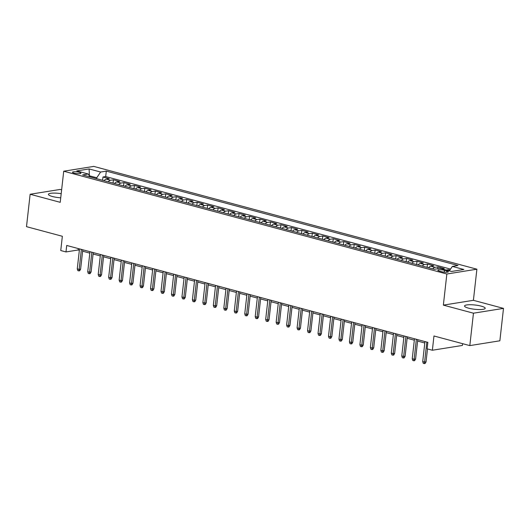 <?xml version="1.0" encoding="UTF-8"?>
<svg xmlns="http://www.w3.org/2000/svg" width="530" height="530" viewBox="0 0 530 530"><rect width="100%" height="100%" fill="white"/><g stroke="black" fill="none" stroke-linecap="round" stroke-linejoin="round"><path stroke-width="0.79" d="M61.202 193.675A10.395 2.133 6.4 0 0 48.435 194.338A10.395 2.133 6.4 0 0 52.43 196.511A10.395 2.133 6.4 0 0 60.738 197.809M468.533 308.155A10.395 2.133 6.4 0 0 479.305 309.553A10.395 2.133 6.4 0 0 485.202 308.301A10.395 2.133 6.4 0 0 481.2 306.128A10.395 2.133 6.4 0 0 470.428 304.73A10.395 2.133 6.4 0 0 464.538 305.982A10.395 2.133 6.4 0 0 468.533 308.155M74.127 173.131A4.266 0.875 6.4 0 0 78.546 173.707A4.266 0.875 6.4 0 0 80.964 173.191A4.266 0.875 6.4 0 0 79.321 172.303A4.266 0.875 6.4 0 0 74.902 171.727A4.266 0.875 6.4 0 0 72.484 172.243A4.266 0.875 6.4 0 0 74.127 173.131M61.632 189.833L60.181 189.442L30.137 194.252L26.5 226.661L62.355 236.281L60.751 250.538L65.985 251.942L78.168 249.994L79.348 250.312M476.894 269.2L93.77 166.4L63.719 171.21L446.85 274.01L476.894 269.2L473.403 300.311L443.358 305.121L473.456 313.197L503.5 308.387L473.403 300.311M503.5 308.387L499.863 340.797L469.818 345.606L433.964 335.987L432.367 350.244L462.412 345.441L462.61 343.672M473.456 313.197L469.818 345.606M449.871 270.081L448.413 269.69L448.307 270.611M442.013 268.922L444.226 268.564L437.946 266.881L437.74 268.743M428.591 267.749A5.333 3.1 105 0 1 430.797 266.232L433.759 265.755L427.478 264.072L427.107 267.352M418.124 264.947A5.333 3.1 105 0 1 420.323 263.423L423.291 262.946L417.011 261.264L416.64 264.549M407.656 262.138A5.333 3.1 105 0 1 409.856 260.614L412.824 260.137L406.543 258.454L406.172 261.74M397.189 259.329A5.333 3.1 105 0 1 399.388 257.805L402.356 257.328L396.076 255.645L395.705 258.931M386.721 256.52A5.333 3.1 105 0 1 388.921 254.996L391.889 254.519L385.608 252.836L385.237 256.123M376.254 253.711A5.333 3.1 105 0 1 378.453 252.187L381.421 251.717L375.141 250.027L374.77 253.314M365.779 250.902A5.333 3.1 105 0 1 367.986 249.378L370.954 248.908L364.673 247.219L364.302 250.505M355.312 248.093A5.333 3.1 105 0 1 357.518 246.569L360.479 246.099L354.199 244.41L353.835 247.695M344.844 245.284A5.333 3.1 105 0 1 347.051 243.76L350.012 243.29L343.731 241.6L343.367 244.886M334.377 242.475A5.333 3.1 105 0 1 336.583 240.951L339.544 240.481L333.264 238.791L332.9 242.077M323.909 239.666A5.333 3.1 105 0 1 326.116 238.142L329.077 237.672L322.796 235.982L322.432 239.269M313.442 236.857A5.333 3.1 105 0 1 315.648 235.333L318.61 234.863L312.329 233.173L311.965 236.459M302.974 234.048A5.333 3.1 105 0 1 305.181 232.524L308.142 232.054L301.861 230.371L301.49 233.65M292.507 231.239A5.333 3.1 105 0 1 294.713 229.722L297.674 229.245L291.394 227.562L291.023 230.841M282.04 228.43A5.333 3.1 105 0 1 284.246 226.913L287.207 226.436L280.926 224.753L280.555 228.032M271.572 225.621A5.333 3.1 105 0 1 273.778 224.104L276.74 223.627L270.459 221.944L270.088 225.223M261.104 222.812A5.333 3.1 105 0 1 263.304 221.295L266.272 220.818L259.991 219.135L259.62 222.415M250.637 220.003A5.333 3.1 105 0 1 252.836 218.486L255.804 218.009L249.524 216.326L249.153 219.606M240.169 217.194A5.333 3.1 105 0 1 242.369 215.677L245.337 215.2L239.056 213.517L238.685 216.797M229.702 214.385A5.333 3.1 105 0 1 231.901 212.868L234.869 212.391L228.589 210.708L228.218 213.987M219.228 211.576A5.333 3.1 105 0 1 221.434 210.059L224.402 209.582L218.121 207.899L217.75 211.178M208.76 208.774A5.333 3.1 105 0 1 210.966 207.25L213.928 206.773L207.647 205.09L207.283 208.376M198.293 205.965A5.333 3.1 105 0 1 200.499 204.441L203.46 203.964L197.18 202.281L196.815 205.567M187.825 203.156A5.333 3.1 105 0 1 190.031 201.632L192.993 201.155L186.712 199.472L186.348 202.758M177.358 200.347A5.333 3.1 105 0 1 179.564 198.823L182.525 198.346L176.245 196.663L175.881 199.949M166.89 197.538A5.333 3.1 105 0 1 169.096 196.014L172.058 195.544L165.777 193.854L165.413 197.14M156.423 194.729A5.333 3.1 105 0 1 158.629 193.205L161.59 192.734L155.31 191.045L154.945 194.331M145.955 191.92A5.333 3.1 105 0 1 148.161 190.396L151.123 189.925L144.842 188.236L144.471 191.522M135.488 189.111A5.333 3.1 105 0 1 137.694 187.587L140.655 187.117L134.375 185.427L134.004 188.713M125.02 186.302A5.333 3.1 105 0 1 127.226 184.778L130.188 184.307L123.907 182.618L123.536 185.904M114.553 183.493A5.333 3.1 105 0 1 116.752 181.969L119.72 181.498L113.44 179.809L113.069 183.095M432.367 350.244L427.134 348.839L427.862 342.36L66.714 245.463L65.985 251.942M446.77 270.929L444.471 270.307A4.134 0.848 6.4 0 0 440.185 269.75A4.134 0.848 6.4 0 0 437.846 270.254A4.134 0.848 6.4 0 0 439.436 271.115L441.735 271.731A4.134 0.848 6.4 0 0 446.022 272.287A4.134 0.848 6.4 0 0 448.36 271.791A4.134 0.848 6.4 0 0 446.77 270.929L446.618 272.281M89.914 176.881L88.272 174.006L82.587 174.92L434.315 269.286L439.999 268.379L451.514 271.466L463.856 269.492L452.342 266.404L458.026 265.497L106.305 171.124L100.62 172.031L96.785 177.735L89.298 175.794M88.272 174.006L76.757 170.918L89.1 168.944L100.62 172.031M446.2 270.042L448.413 269.69M450.533 269.094L105.689 176.569L102.972 177L102.601 180.286M104.085 180.684A5.333 3.1 105 0 1 106.285 179.16L109.253 178.69L102.972 177M108.272 181.81A5.333 3.1 -75 0 1 110.472 180.286L113.44 179.809M118.74 184.619A5.333 3.1 -75 0 1 120.939 183.095L123.907 182.618M129.207 187.421A5.333 3.1 -75 0 1 131.413 185.904L134.375 185.427M139.675 190.23A5.333 3.1 -75 0 1 141.881 188.713L144.842 188.236M150.142 193.039A5.333 3.1 -75 0 1 152.349 191.522L155.31 191.045M160.61 195.848A5.333 3.1 -75 0 1 162.816 194.331L165.777 193.854M171.077 198.657A5.333 3.1 -75 0 1 173.284 197.14L176.245 196.663M181.545 201.466A5.333 3.1 -75 0 1 183.751 199.949L186.712 199.472M192.012 204.275A5.333 3.1 -75 0 1 194.219 202.758L197.18 202.281M202.48 207.084A5.333 3.1 -75 0 1 204.686 205.567L207.647 205.09M212.947 209.893A5.333 3.1 -75 0 1 215.153 208.369L218.121 207.899M223.422 212.702A5.333 3.1 -75 0 1 225.621 211.178L228.589 210.708M233.889 215.511A5.333 3.1 -75 0 1 236.089 213.987L239.056 213.517M244.356 218.32A5.333 3.1 -75 0 1 246.556 216.797L249.524 216.326M254.824 221.129A5.333 3.1 -75 0 1 257.023 219.606L259.991 219.135M265.291 223.938A5.333 3.1 -75 0 1 267.491 222.415L270.459 221.944M275.759 226.747A5.333 3.1 -75 0 1 277.965 225.223L280.926 224.753M286.226 229.556A5.333 3.1 -75 0 1 288.433 228.032L291.394 227.562M296.694 232.365A5.333 3.1 -75 0 1 298.9 230.841L301.861 230.371M307.161 235.174A5.333 3.1 -75 0 1 309.368 233.65L312.329 233.173M317.629 237.983A5.333 3.1 -75 0 1 319.835 236.459L322.796 235.982M328.096 240.792A5.333 3.1 -75 0 1 330.303 239.269L333.264 238.791M338.564 243.595A5.333 3.1 -75 0 1 340.77 242.077L343.731 241.6M349.031 246.404A5.333 3.1 -75 0 1 351.238 244.886L354.199 244.41M359.499 249.213A5.333 3.1 -75 0 1 361.705 247.695L364.673 247.219M369.973 252.022A5.333 3.1 -75 0 1 372.173 250.505L375.141 250.027M380.441 254.831A5.333 3.1 -75 0 1 382.64 253.314L385.608 252.836M390.908 257.64A5.333 3.1 -75 0 1 393.108 256.123L396.076 255.645M401.376 260.449A5.333 3.1 -75 0 1 403.575 258.931L406.543 258.454M411.843 263.258A5.333 3.1 -75 0 1 414.043 261.74L417.011 261.264M422.311 266.067A5.333 3.1 -75 0 1 424.517 264.543L427.478 264.072M432.778 268.876A5.333 3.1 -75 0 1 434.984 267.352L437.946 266.881M443.358 305.121L446.85 274.01M30.137 194.252L60.228 202.321L63.719 171.21M82.627 251.187L89.815 253.121M93.095 253.996L100.283 255.93M103.562 256.805L110.75 258.739M114.029 259.614L121.218 261.542M124.497 262.423L131.685 264.351M134.964 265.232L142.153 267.16M145.432 268.041L152.627 269.969M155.899 270.85L163.094 272.778M166.367 273.659L173.562 275.587M176.834 276.468L184.029 278.396M187.309 279.277L194.497 281.205M197.776 282.086L204.964 284.014M208.244 284.895L215.432 286.823M218.711 287.704L225.899 289.632M229.179 290.513L236.367 292.441M239.646 293.322L246.834 295.25M250.114 296.131L257.302 298.059M260.581 298.94L267.769 300.868M271.049 301.749L278.237 303.677M281.516 304.551L288.704 306.486M291.984 307.36L299.178 309.295M302.451 310.169L309.646 312.104M312.919 312.978L320.113 314.913M323.386 315.787L330.581 317.715M333.86 318.596L341.048 320.524M344.328 321.405L351.516 323.333M354.795 324.214L361.983 326.142M365.263 327.023L372.451 328.951M375.73 329.832L382.918 331.76M386.198 332.641L393.386 334.569M396.665 335.45L403.853 337.378M407.133 338.259L414.321 340.187M417.6 341.068L424.788 342.996M89.431 176.033L89.1 168.944M96.679 178.696L96.785 177.735M78.327 248.577L78.168 249.994M449.334 270.883L452.342 266.404M105.689 176.569L106.305 171.124M426.835 342.082L424.59 362.076L426.054 361.844L425.12 363.467L424.311 363.6L424.59 362.076L422.708 361.573L424.947 341.578M426.054 361.844L427.498 348.939M424.311 363.6L423.265 363.315L422.708 361.573M416.368 339.273L414.122 359.267L415.586 359.035L414.652 360.658L413.844 360.791L414.122 359.267L412.241 358.764L414.48 338.769M415.586 359.035L417.759 339.65M413.844 360.791L412.797 360.506L412.241 358.764M405.9 336.47L403.655 356.458L405.119 356.226L404.185 357.849L403.37 357.982L403.655 356.458L401.773 355.955L404.012 335.96M405.119 356.226L407.292 336.841M403.37 357.982L402.323 357.697L401.773 355.955M395.433 333.661L393.187 353.649L394.651 353.417L393.717 355.04L392.902 355.173L393.187 353.649L391.306 353.146L393.545 333.151M394.651 353.417L396.824 334.032M392.902 355.173L391.856 354.888L391.306 353.146M384.966 330.852L382.72 350.84L384.184 350.608L383.25 352.231L382.435 352.364L382.72 350.84L380.838 350.337L383.077 330.342M384.184 350.608L386.357 331.224M382.435 352.364L381.388 352.079L380.838 350.337M374.491 328.043L372.252 348.031L373.716 347.799L372.782 349.422L371.967 349.555L372.252 348.031L370.371 347.528L372.61 327.533M373.716 347.799L375.889 328.415M371.967 349.555L370.921 349.27L370.371 347.528M364.024 325.235L361.785 345.222L363.249 344.99L362.315 346.613L361.5 346.746L361.785 345.222L359.897 344.719L362.142 324.724M363.249 344.99L365.422 325.606M361.5 346.746L360.453 346.461L359.897 344.719M353.556 322.425L351.317 342.413L352.775 342.181L351.847 343.804L351.032 343.937L351.317 342.413L349.429 341.91L351.675 321.915M352.775 342.181L354.954 322.796M351.032 343.937L349.985 343.652L349.429 341.91M343.089 319.616L340.85 339.604L342.307 339.372L341.38 340.995L340.565 341.128L340.85 339.604L338.962 339.101L341.207 319.106M342.307 339.372L344.487 319.988M340.565 341.128L339.518 340.85L338.962 339.101M332.621 316.808L330.382 336.795L331.84 336.563L330.912 338.186L330.097 338.319L330.382 336.795L328.494 336.292L330.74 316.304M331.84 336.563L334.019 317.178M330.097 338.319L329.05 338.041L328.494 336.292M322.154 313.998L319.915 333.986L321.372 333.754L320.438 335.377L319.63 335.51L319.915 333.986L318.026 333.483L320.272 313.495M321.372 333.754L323.545 314.369M319.63 335.51L318.583 335.232L318.026 333.483M311.686 311.19L309.447 331.177L310.905 330.945L309.97 332.568L309.162 332.701L309.447 331.177L307.559 330.674L309.805 310.686M310.905 330.945L313.078 311.56M309.162 332.701L308.115 332.423L307.559 330.674M301.219 308.38L298.973 328.375L300.437 328.136L299.503 329.759L298.695 329.892L298.973 328.375L297.091 327.865L299.337 307.877M300.437 328.136L302.61 308.752M298.695 329.892L297.648 329.614L297.091 327.865M290.751 305.572L288.505 325.566L289.97 325.327L289.035 326.957L288.227 327.083L288.505 325.566L286.624 325.056L288.863 305.068M289.97 325.327L292.143 305.942M288.227 327.083L287.18 326.805L286.624 325.056M280.284 302.762L278.038 322.757L279.502 322.518L278.568 324.148L277.76 324.274L278.038 322.757L276.156 322.247L278.396 302.259M279.502 322.518L281.675 303.14M277.76 324.274L276.713 323.996L276.156 322.247M269.816 299.953L267.57 319.948L269.035 319.709L268.101 321.339L267.292 321.465L267.57 319.948L265.689 319.438L267.928 299.45M269.035 319.709L271.208 300.331M267.292 321.465L266.245 321.187L265.689 319.438M259.349 297.144L257.103 317.139L258.567 316.9L257.633 318.53L256.818 318.656L257.103 317.139L255.221 316.629L257.461 296.641M258.567 316.9L260.74 297.522M256.818 318.656L255.771 318.378L255.221 316.629M248.881 294.335L246.635 314.33L248.1 314.091L247.165 315.721L246.351 315.847L246.635 314.33L244.754 313.82L246.993 293.832M248.1 314.091L250.273 294.713M246.351 315.847L245.304 315.569L244.754 313.82M238.414 291.526L236.168 311.521L237.632 311.289L236.698 312.912L235.883 313.038L236.168 311.521L234.286 311.017L236.526 291.023M237.632 311.289L239.805 291.904M235.883 313.038L234.836 312.76L234.286 311.017M227.94 288.717L225.701 308.712L227.165 308.48L226.231 310.103L225.416 310.229L225.701 308.712L223.819 308.208L226.058 288.214M227.165 308.48L229.338 289.095M225.416 310.229L224.369 309.951L223.819 308.208M217.472 285.909L215.233 305.903L216.697 305.671L215.763 307.294L214.948 307.426L215.233 305.903L213.352 305.399L215.591 285.405M216.697 305.671L218.87 286.286M214.948 307.426L213.901 307.142L213.352 305.399M207.005 283.099L204.765 303.094L206.223 302.862L205.296 304.485L204.481 304.618L204.765 303.094L202.877 302.59L205.123 282.596M206.223 302.862L208.403 283.477M204.481 304.618L203.434 304.333L202.877 302.59M196.537 280.297L194.298 300.285L195.756 300.053L194.828 301.676L194.013 301.808L194.298 300.285L192.41 299.781L194.656 279.787M195.756 300.053L197.935 280.668M194.013 301.808L192.966 301.524L192.41 299.781M186.07 277.488L183.831 297.476L185.288 297.244L184.36 298.867L183.546 299L183.831 297.476L181.942 296.972L184.188 276.978M185.288 297.244L187.468 277.859M183.546 299L182.499 298.715L181.942 296.972M175.602 274.679L173.363 294.667L174.82 294.435L173.893 296.058L173.078 296.19L173.363 294.667L171.475 294.163L173.721 274.169M174.82 294.435L176.994 275.05M173.078 296.19L172.031 295.906L171.475 294.163M165.135 271.87L162.895 291.858L164.353 291.626L163.419 293.249L162.611 293.381L162.895 291.858L161.007 291.354L163.253 271.36M164.353 291.626L166.526 272.241M162.611 293.381L161.564 293.097L161.007 291.354M154.667 269.061L152.421 289.049L153.886 288.817L152.951 290.44L152.143 290.572L152.421 289.049L150.54 288.545L152.786 268.551M153.886 288.817L156.059 269.432M152.143 290.572L151.096 290.288L150.54 288.545M144.2 266.252L141.954 286.24L143.418 286.008L142.484 287.631L141.676 287.764L141.954 286.24L140.072 285.736L142.312 265.742M143.418 286.008L145.591 266.623M141.676 287.764L140.629 287.479L140.072 285.736M133.732 263.443L131.486 283.431L132.951 283.199L132.016 284.822L131.208 284.954L131.486 283.431L129.605 282.927L131.844 262.933M132.951 283.199L135.124 263.814M131.208 284.954L130.161 284.676L129.605 282.927M123.265 260.634L121.019 280.622L122.483 280.39L121.549 282.013L120.741 282.145L121.019 280.622L119.137 280.118L121.377 260.131M122.483 280.39L124.656 261.005M120.741 282.145L119.694 281.867L119.137 280.118M112.797 257.825L110.551 277.813L112.016 277.581L111.081 279.204L110.273 279.337L110.551 277.813L108.67 277.309L110.909 257.322M112.016 277.581L114.189 258.196M110.273 279.337L109.22 279.058L108.67 277.309M102.33 255.016L100.084 275.004L101.548 274.772L100.614 276.395L99.799 276.527L100.084 275.004L98.202 274.5L100.442 254.513M101.548 274.772L103.721 255.387M99.799 276.527L98.752 276.249L98.202 274.5M91.862 252.207L89.616 272.201L91.08 271.963L90.146 273.586L89.332 273.719L89.616 272.201L87.735 271.691L89.974 251.704M91.08 271.963L93.253 252.578M89.332 273.719L88.285 273.44L87.735 271.691M81.388 249.398L79.149 269.392L80.613 269.154L79.679 270.784L78.864 270.909L79.149 269.392L77.267 268.882L79.507 248.895M80.613 269.154L82.786 249.769M78.864 270.909L77.817 270.631L77.267 268.882M106.285 179.16L110.472 180.286M116.752 181.969L120.939 183.095M127.226 184.778L131.413 185.904M137.694 187.587L141.881 188.713M148.161 190.396L152.349 191.522M158.629 193.205L162.816 194.331M169.096 196.014L173.284 197.14M179.564 198.823L183.751 199.949M190.031 201.632L194.219 202.758M200.499 204.441L204.686 205.567M210.966 207.25L215.153 208.369M221.434 210.059L225.621 211.178M231.901 212.868L236.089 213.987M242.369 215.677L246.556 216.797M252.836 218.486L257.023 219.606M263.304 221.295L267.491 222.415M273.778 224.104L277.965 225.223M284.246 226.913L288.433 228.032M294.713 229.722L298.9 230.841M305.181 232.524L309.368 233.65M315.648 235.333L319.835 236.459M326.116 238.142L330.303 239.269M336.583 240.951L340.77 242.077M347.051 243.76L351.238 244.886M357.518 246.569L361.705 247.695M367.986 249.378L372.173 250.505M378.453 252.187L382.64 253.314M388.921 254.996L393.108 256.123M399.388 257.805L403.575 258.931M409.856 260.614L414.043 261.74M420.323 263.423L424.517 264.543M430.797 266.232L434.984 267.352M444.259 272.181L444.471 270.307"/></g></svg>
